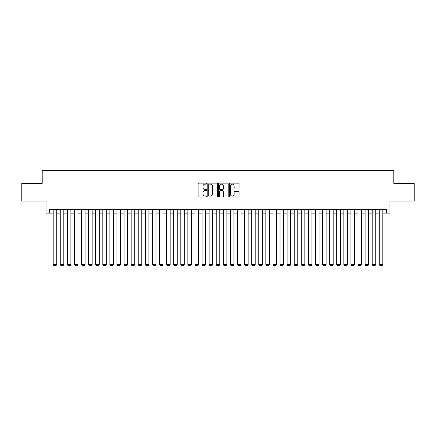 <?xml version="1.0" encoding="UTF-8"?>
<svg xmlns="http://www.w3.org/2000/svg" width="436" height="436" viewBox="0 0 436 436"><rect width="100%" height="100%" fill="white"/><g stroke="black" fill="none" stroke-linecap="round" stroke-linejoin="round"><path stroke-width="0.65" d="M206.659 183.632A0.485 0.485 0 0 0 206.168 183.142L198.778 183.142A0.698 0.698 0 0 0 198.08 183.839L198.08 196.364A0.698 0.698 0 0 0 198.778 197.061L206.168 197.061A0.485 0.485 0 0 0 206.659 196.576A0.485 0.485 0 0 0 206.168 196.086L205.214 196.086A2.229 2.229 0 0 1 202.985 193.862L202.985 192.816A2.229 2.229 0 0 1 205.214 190.592L206.168 190.592A0.485 0.485 0 0 0 206.659 190.101A0.485 0.485 0 0 0 206.168 189.616L205.214 189.616A2.229 2.229 0 0 1 202.985 187.387L202.985 186.346A2.229 2.229 0 0 1 205.214 184.117L206.168 184.117A0.485 0.485 0 0 0 206.659 183.632M238.339 188.052A0.698 0.698 0 0 0 239.032 187.355L239.032 183.839A0.698 0.698 0 0 0 238.339 183.142L230.126 183.142A0.698 0.698 0 0 0 229.429 183.839L229.429 196.364A0.698 0.698 0 0 0 230.126 197.061L238.339 197.061A0.698 0.698 0 0 0 239.032 196.364L239.032 192.123A0.698 0.698 0 0 0 238.339 191.426L234.824 191.426A0.698 0.698 0 0 0 234.127 192.123L234.127 194.227A1.864 1.864 0 0 1 232.268 196.086A1.864 1.864 0 0 1 230.404 194.227L230.404 185.981A1.864 1.864 0 0 1 232.268 184.117A1.864 1.864 0 0 1 234.127 185.981L234.127 187.355A0.698 0.698 0 0 0 234.824 188.052L238.339 188.052M49.628 213.144L49.628 209.602L386.372 209.602L386.372 213.144L389.92 213.144L389.92 201.094L414.2 201.094L414.2 183.371L393.817 183.371L393.817 170.607L42.183 170.607L42.183 183.371L21.8 183.371L21.8 201.094L46.08 201.094L46.08 213.144L53.17 213.144M217.39 183.839A0.698 0.698 0 0 0 216.697 183.142L208.484 183.142A0.698 0.698 0 0 0 207.787 183.839L207.787 196.364A0.698 0.698 0 0 0 208.484 197.061L216.697 197.061A0.698 0.698 0 0 0 217.39 196.364L217.39 183.839M219.303 183.142L227.516 183.142A0.698 0.698 0 0 1 228.213 183.839L228.213 196.364A0.698 0.698 0 0 1 227.516 197.061L224 197.061A0.698 0.698 0 0 1 223.308 196.364L223.308 191.284A0.698 0.698 0 0 0 222.611 190.592L220.278 190.592A0.698 0.698 0 0 0 219.581 191.284L219.581 196.576A0.485 0.485 0 0 1 219.095 197.061A0.485 0.485 0 0 1 218.61 196.576L218.61 183.839A0.698 0.698 0 0 1 219.303 183.142M56.718 213.144L60.261 213.144M63.803 213.144L67.351 213.144M70.894 213.144L74.442 213.144M77.984 213.144L81.527 213.144M85.075 213.144L88.617 213.144M92.165 213.144L95.707 213.144M99.25 213.144L102.798 213.144M106.34 213.144L109.888 213.144M113.431 213.144L116.973 213.144M120.521 213.144L124.064 213.144M127.612 213.144L131.154 213.144M134.697 213.144L138.245 213.144M141.787 213.144L145.335 213.144M148.878 213.144L152.42 213.144M155.968 213.144L159.511 213.144M163.059 213.144L166.601 213.144M170.149 213.144L173.692 213.144M177.234 213.144L180.782 213.144M184.324 213.144L187.872 213.144M191.415 213.144L194.957 213.144M198.505 213.144L202.048 213.144M205.596 213.144L209.138 213.144M212.681 213.144L216.229 213.144M219.771 213.144L223.319 213.144M226.862 213.144L230.404 213.144M233.952 213.144L237.495 213.144M241.043 213.144L244.585 213.144M248.128 213.144L251.676 213.144M255.218 213.144L258.766 213.144M262.309 213.144L265.851 213.144M269.399 213.144L272.941 213.144M276.489 213.144L280.032 213.144M283.58 213.144L287.122 213.144M290.665 213.144L294.213 213.144M297.755 213.144L301.303 213.144M304.846 213.144L308.388 213.144M311.936 213.144L315.479 213.144M319.027 213.144L322.569 213.144M326.112 213.144L329.66 213.144M333.202 213.144L336.75 213.144M340.293 213.144L343.835 213.144M347.383 213.144L350.925 213.144M354.473 213.144L358.016 213.144M361.558 213.144L365.106 213.144M368.649 213.144L372.197 213.144M375.739 213.144L379.282 213.144M382.83 213.144L386.372 213.144M209.247 184.117A0.485 0.485 0 0 0 208.762 184.608L208.762 195.601A0.485 0.485 0 0 0 209.247 196.086L210.261 196.086A2.229 2.229 0 0 0 212.485 193.862L212.485 186.346A2.229 2.229 0 0 0 210.261 184.117L209.247 184.117M223.308 186.014A1.864 1.864 0 0 0 221.444 184.155A1.864 1.864 0 0 0 219.581 186.014L219.581 188.919A0.698 0.698 0 0 0 220.278 189.616L222.611 189.616A0.698 0.698 0 0 0 223.308 188.919L223.308 186.014M56.718 209.602L56.718 264.472L53.17 264.472L53.17 209.602M56.718 264.472L56.184 265.393L53.704 265.393L53.17 264.472M63.803 209.602L63.803 264.472L60.261 264.472L60.261 209.602M63.803 264.472L63.275 265.393L60.789 265.393L60.261 264.472M70.894 209.602L70.894 264.472L67.351 264.472L67.351 209.602M70.894 264.472L70.365 265.393L67.88 265.393L67.351 264.472M77.984 209.602L77.984 264.472L74.442 264.472L74.442 209.602M77.984 264.472L77.45 265.393L74.97 265.393L74.442 264.472M85.075 209.602L85.075 264.472L81.527 264.472L81.527 209.602M85.075 264.472L84.54 265.393L82.061 265.393L81.527 264.472M92.165 209.602L92.165 264.472L88.617 264.472L88.617 209.602M92.165 264.472L91.631 265.393L89.151 265.393L88.617 264.472M99.25 209.602L99.25 264.472L95.707 264.472L95.707 209.602M99.25 264.472L98.721 265.393L96.242 265.393L95.707 264.472M106.34 209.602L106.34 264.472L102.798 264.472L102.798 209.602M106.34 264.472L105.812 265.393L103.327 265.393L102.798 264.472M113.431 209.602L113.431 264.472L109.888 264.472L109.888 209.602M113.431 264.472L112.897 265.393L110.417 265.393L109.888 264.472M120.521 209.602L120.521 264.472L116.973 264.472L116.973 209.602M120.521 264.472L119.987 265.393L117.507 265.393L116.973 264.472M127.612 209.602L127.612 264.472L124.064 264.472L124.064 209.602M127.612 264.472L127.078 265.393L124.598 265.393L124.064 264.472M134.697 209.602L134.697 264.472L131.154 264.472L131.154 209.602M134.697 264.472L134.168 265.393L131.688 265.393L131.154 264.472M141.787 209.602L141.787 264.472L138.245 264.472L138.245 209.602M141.787 264.472L141.259 265.393L138.773 265.393L138.245 264.472M148.878 209.602L148.878 264.472L145.335 264.472L145.335 209.602M148.878 264.472L148.349 265.393L145.864 265.393L145.335 264.472M155.968 209.602L155.968 264.472L152.42 264.472L152.42 209.602M155.968 264.472L155.434 265.393L152.954 265.393L152.42 264.472M163.059 209.602L163.059 264.472L159.511 264.472L159.511 209.602M163.059 264.472L162.524 265.393L160.045 265.393L159.511 264.472M170.149 209.602L170.149 264.472L166.601 264.472L166.601 209.602M170.149 264.472L169.615 265.393L167.135 265.393L166.601 264.472M177.234 209.602L177.234 264.472L173.692 264.472L173.692 209.602M177.234 264.472L176.705 265.393L174.22 265.393L173.692 264.472M184.324 209.602L184.324 264.472L180.782 264.472L180.782 209.602M184.324 264.472L183.796 265.393L181.311 265.393L180.782 264.472M191.415 209.602L191.415 264.472L187.872 264.472L187.872 209.602M191.415 264.472L190.881 265.393L188.401 265.393L187.872 264.472M198.505 209.602L198.505 264.472L194.957 264.472L194.957 209.602M198.505 264.472L197.971 265.393L195.492 265.393L194.957 264.472M205.596 209.602L205.596 264.472L202.048 264.472L202.048 209.602M205.596 264.472L205.062 265.393L202.582 265.393L202.048 264.472M212.681 209.602L212.681 264.472L209.138 264.472L209.138 209.602M212.681 264.472L212.152 265.393L209.672 265.393L209.138 264.472M219.771 209.602L219.771 264.472L216.229 264.472L216.229 209.602M219.771 264.472L219.243 265.393L216.757 265.393L216.229 264.472M226.862 209.602L226.862 264.472L223.319 264.472L223.319 209.602M226.862 264.472L226.328 265.393L223.848 265.393L223.319 264.472M233.952 209.602L233.952 264.472L230.404 264.472L230.404 209.602M233.952 264.472L233.418 265.393L230.938 265.393L230.404 264.472M241.043 209.602L241.043 264.472L237.495 264.472L237.495 209.602M241.043 264.472L240.509 265.393L238.029 265.393L237.495 264.472M248.128 209.602L248.128 264.472L244.585 264.472L244.585 209.602M248.128 264.472L247.599 265.393L245.119 265.393L244.585 264.472M255.218 209.602L255.218 264.472L251.676 264.472L251.676 209.602M255.218 264.472L254.689 265.393L252.204 265.393L251.676 264.472M262.309 209.602L262.309 264.472L258.766 264.472L258.766 209.602M262.309 264.472L261.78 265.393L259.295 265.393L258.766 264.472M269.399 209.602L269.399 264.472L265.851 264.472L265.851 209.602M269.399 264.472L268.865 265.393L266.385 265.393L265.851 264.472M276.489 209.602L276.489 264.472L272.941 264.472L272.941 209.602M276.489 264.472L275.955 265.393L273.476 265.393L272.941 264.472M283.58 209.602L283.58 264.472L280.032 264.472L280.032 209.602M283.58 264.472L283.046 265.393L280.566 265.393L280.032 264.472M290.665 209.602L290.665 264.472L287.122 264.472L287.122 209.602M290.665 264.472L290.136 265.393L287.651 265.393L287.122 264.472M297.755 209.602L297.755 264.472L294.213 264.472L294.213 209.602M297.755 264.472L297.227 265.393L294.741 265.393L294.213 264.472M304.846 209.602L304.846 264.472L301.303 264.472L301.303 209.602M304.846 264.472L304.312 265.393L301.832 265.393L301.303 264.472M311.936 209.602L311.936 264.472L308.388 264.472L308.388 209.602M311.936 264.472L311.402 265.393L308.922 265.393L308.388 264.472M319.027 209.602L319.027 264.472L315.479 264.472L315.479 209.602M319.027 264.472L318.493 265.393L316.013 265.393L315.479 264.472M326.112 209.602L326.112 264.472L322.569 264.472L322.569 209.602M326.112 264.472L325.583 265.393L323.103 265.393L322.569 264.472M333.202 209.602L333.202 264.472L329.66 264.472L329.66 209.602M333.202 264.472L332.673 265.393L330.188 265.393L329.66 264.472M340.293 209.602L340.293 264.472L336.75 264.472L336.75 209.602M340.293 264.472L339.758 265.393L337.279 265.393L336.75 264.472M347.383 209.602L347.383 264.472L343.835 264.472L343.835 209.602M347.383 264.472L346.849 265.393L344.369 265.393L343.835 264.472M354.473 209.602L354.473 264.472L350.925 264.472L350.925 209.602M354.473 264.472L353.939 265.393L351.46 265.393L350.925 264.472M361.558 209.602L361.558 264.472L358.016 264.472L358.016 209.602M361.558 264.472L361.03 265.393L358.55 265.393L358.016 264.472M368.649 209.602L368.649 264.472L365.106 264.472L365.106 209.602M368.649 264.472L368.12 265.393L365.635 265.393L365.106 264.472M375.739 209.602L375.739 264.472L372.197 264.472L372.197 209.602M375.739 264.472L375.211 265.393L372.726 265.393L372.197 264.472M382.83 209.602L382.83 264.472L379.282 264.472L379.282 209.602M382.83 264.472L382.296 265.393L379.816 265.393L379.282 264.472"/></g></svg>
